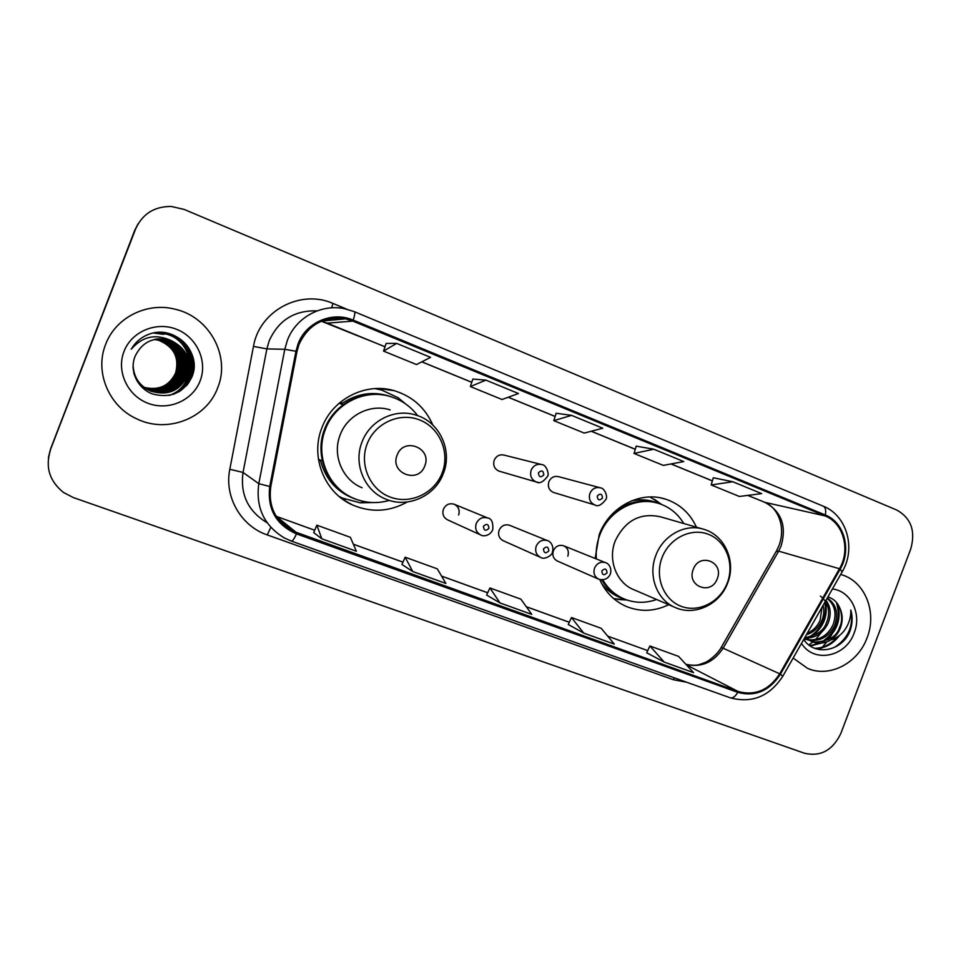 <?xml version="1.0" encoding="UTF-8"?>
<svg xmlns="http://www.w3.org/2000/svg" width="961" height="961" viewBox="0 0 961 961"><rect width="100%" height="100%" fill="white"/><g stroke="black" fill="none" stroke-linecap="round" stroke-linejoin="round"><path stroke-width="1.44" d="M696.449 527.193C689.974 513.186 679.655 503.84 665.505 499.131C640.182 490.663 609.19 507.024 599.183 534.724L595.147 558.461M599.76 579.555C605.394 592.132 614.211 601.093 626.212 606.415C640.35 612.121 654.525 611.556 668.724 604.709M432.846 425.038C425.158 407.656 412.245 396.196 394.094 390.646C365.685 382.13 332.35 399.019 321.863 427.873C310.007 457.148 324.734 493.161 352.855 505.102C371.451 512.838 389.565 511.817 407.2 502.014M340.903 497.906L345.636 499.396M458.637 514.976C459.995 510.075 458.505 506.495 454.157 504.237C449.316 502.903 445.736 504.561 443.405 509.234C442.048 514.075 443.489 517.631 447.742 519.925L480.392 534.821M509.75 525.331L509.606 525.283C504.897 523.985 501.402 525.643 499.107 530.256C497.762 535.037 499.167 538.544 503.324 540.767L540.334 557.284M567.831 556.179C569.176 551.398 567.771 547.926 563.639 545.776C559.05 544.527 555.626 546.172 553.38 550.725C552.046 555.458 553.404 558.906 557.464 561.08M599.7 487.635L558.653 476.68C554.221 475.707 550.965 477.389 548.863 481.725C547.506 486.783 549.055 490.362 553.512 492.464L553.992 492.609M540.947 464.367L504.177 455.13C499.648 454.157 496.32 455.85 494.206 460.223C492.825 465.352 494.435 468.992 499.035 471.142L499.648 471.322M382.07 390.154L377.397 388.508M137.771 224.357L134.648 230.532L50.573 448.907L48.494 457.22M50.404 450.265C45.119 467.106 49.504 481.185 63.546 492.5L73.372 497.582L804.585 753.268C820.694 756.908 832.791 750.265 840.887 733.339L910.668 549.236C915.809 531.229 911.184 518.171 896.805 510.063L184.224 209.462L171.322 206.459C154.337 206.351 142.42 213.883 135.573 229.054L50.489 449.592L48.398 457.941L50.489 449.592L135.105 229.799L50.573 448.907M138.252 223.577L135.105 229.799L138.252 223.577M105.626 344.434C94.394 372.027 108.977 406.419 136.594 418.78C167.142 433.964 206.819 418.359 217.751 387.643C230.736 356.363 209.546 316.734 174.938 309.178C146.913 301.874 115.416 317.647 105.626 344.434C94.394 372.027 108.977 406.419 136.594 418.78C167.142 433.964 206.819 418.359 217.751 387.643C230.736 356.363 209.546 316.734 174.938 309.178C146.913 301.874 115.416 317.647 105.626 344.434M841.98 574.846C865.284 581.873 877.261 612.505 867.062 637.864C858.005 663.21 829.511 678.07 807.564 668.363L793.149 658.045L807.564 668.363C829.511 678.07 858.005 663.21 867.062 637.864C877.261 612.505 865.284 581.873 841.98 574.846L840.683 574.438M299.015 344.422C308.469 324.446 324.013 315.929 345.648 318.872L352.855 321.106L824.994 515.889C843.506 522.928 850.773 549.92 839.47 568.732L779.707 673.805C768.992 690.142 755.13 696.028 738.12 691.488L291.916 530.76C275.23 520.874 268.191 506.183 270.774 486.686L296.985 351.498L299.015 344.422M298.03 344.026L295.952 351.282L269.741 486.494C267.146 509.018 276.071 524.814 296.493 533.896L737.784 692.364C755.226 697.013 769.425 690.971 780.416 674.226L840.154 569.176C851.734 549.908 844.299 522.231 825.319 515.012L353.228 320.133C332.374 310.956 305.862 322.259 298.03 344.026M732.823 481.749L711.176 484.945L739.369 496.465L761.665 493.618L732.823 481.749L713.29 477.773M653.78 449.219L634.008 453.424L663.294 465.388L683.788 461.568L653.78 449.219L636.23 446.144M386.154 343.425L396.665 343.389L383.535 351.089L386.154 343.425M485.918 380.124L470.373 386.562L502.038 399.512L518.447 393.517L485.918 380.124L472.848 379.054M571.555 415.368L553.8 420.654L584.24 433.087L602.775 428.222L571.555 415.368L556.143 413.254M383.535 351.089L416.509 364.555L430.576 357.348L396.665 343.389M646.693 652.783L664.219 662.081L693.602 672.664L678.562 656.375L649.9 645.972L646.681 652.807M401.95 564.479L412.75 571.531L445.88 583.459L437.327 568.864L405.134 557.188L401.938 564.503M313.682 532.634L321.827 538.797L356.375 551.242L350.381 537.319L316.854 525.162L313.67 532.658M568.263 624.482L583.735 633.107L614.283 644.11L601.226 628.326L571.459 617.527L568.251 624.518M499.972 602.943L531.781 614.391L520.886 599.171L489.93 587.952L486.602 595.027L499.972 602.943L489.93 587.952M553.8 420.654L556.155 413.218M470.373 386.562L472.86 379.018M634.008 453.424L636.242 446.108M711.176 484.945L713.302 477.737M412.75 571.531L405.134 557.188M321.827 538.797L316.854 525.162M583.735 633.107L571.459 617.527M664.219 662.081L649.9 645.972M154.649 339.389L159.262 340.326C174.434 346.825 179.983 357.768 175.887 373.168C169.34 386.142 158.769 390.875 144.162 387.355C158.661 390.779 169.148 386.034 175.575 373.084C179.551 357.684 173.965 346.777 158.817 340.35L154.433 339.437M154.973 339.317L159.958 340.302C175.238 346.837 180.824 357.864 176.692 373.373C170.013 386.562 159.25 391.295 144.426 387.559M143.537 387.283L142.769 386.911M154.889 339.341L159.778 340.314C175.034 346.837 180.608 357.84 176.488 373.324C169.845 386.466 159.13 391.187 144.366 387.511M155.31 339.245L160.655 340.266C176.055 346.849 181.677 357.96 177.521 373.589C170.698 386.995 159.754 391.716 144.703 387.751M155.226 339.269L160.487 340.278C175.851 346.849 181.461 357.936 177.304 373.529C170.517 386.887 159.634 391.607 144.631 387.703L144.354 387.631M155.646 339.185L161.376 340.242C176.872 346.873 182.53 358.057 178.35 373.793C171.382 387.427 160.259 392.148 144.979 387.956M155.562 339.197L161.196 340.254C176.668 346.873 182.314 358.033 178.145 373.745C171.214 387.319 160.127 392.04 144.907 387.908M155.982 339.125L162.097 340.206C177.713 346.885 183.407 358.153 179.19 374.009C172.079 387.872 160.763 392.581 145.255 388.148M155.898 339.137L161.916 340.218C177.509 346.885 183.191 358.129 178.986 373.961C171.911 387.763 160.643 392.472 145.183 388.1L144.919 388.016M156.319 339.065L162.841 340.182C178.566 346.909 184.296 358.261 180.055 374.225C172.812 388.292 161.328 393.001 145.604 388.364L145.543 388.34M156.235 339.077L162.649 340.182C178.35 346.909 184.08 358.237 179.839 374.177C172.608 388.208 161.16 392.917 145.471 388.292L145.195 388.208M156.667 339.005L163.586 340.146C179.431 346.933 185.209 358.369 180.92 374.454C173.629 388.616 162.061 393.373 146.216 388.7L145.832 388.532M156.583 339.029L163.394 340.158C179.202 346.921 184.98 358.333 180.704 374.394C173.424 388.544 161.868 393.277 146.06 388.616L145.495 388.388M157.015 338.957L164.343 340.11C180.296 346.945 186.122 358.465 181.809 374.682C174.458 388.953 162.793 393.734 146.841 389.037L146.12 388.724M156.931 338.969L164.151 340.122C180.079 346.945 185.893 358.441 181.581 374.622C174.241 388.869 162.613 393.65 146.685 388.953L146.048 388.676M157.376 338.909L165.112 340.086C181.185 346.969 187.047 358.573 182.698 374.91C175.298 389.289 163.55 394.106 147.477 389.373L146.432 388.917M157.28 338.921L164.92 340.086C180.968 346.957 186.818 358.549 182.47 374.85C175.082 389.205 163.358 394.022 147.309 389.289L146.348 388.869M157.736 338.873L165.893 340.05C182.085 346.981 187.996 358.681 183.611 375.138C176.151 389.637 164.319 394.49 148.114 389.722L146.733 389.109M157.64 338.885L165.7 340.05C181.857 346.981 187.755 358.657 183.383 375.078C175.935 389.541 164.127 394.394 147.958 389.625L146.889 389.205M158.097 338.837L166.685 340.014C183.01 347.005 188.957 358.789 184.536 375.379C177.016 389.986 165.088 394.875 148.775 390.07L147.045 389.289M158.012 338.837L166.493 340.026C182.77 347.005 188.716 358.765 184.296 375.319C176.8 389.89 164.896 394.779 148.607 389.974L146.709 389.133M158.373 338.813L167.49 339.978C183.935 347.029 189.93 358.909 185.473 375.619C177.893 390.334 165.881 395.271 149.435 390.418L147.369 389.481M167.286 339.99C183.707 347.017 189.677 358.873 185.233 375.559C177.677 390.25 165.688 395.175 149.267 390.334L147.033 389.313M158.841 338.765L168.319 339.942C184.884 347.041 190.915 359.018 186.422 375.859C178.794 390.695 166.685 395.668 150.108 390.779L147.694 389.661M158.745 338.777L168.103 339.954C184.644 347.041 190.662 358.994 186.182 375.799C178.566 390.598 166.481 395.56 149.94 390.695L147.61 389.613C140.859 385.962 136.27 380.568 133.855 373.433M171.382 340.687L169.136 339.906C153.46 336.602 142.168 341.972 135.249 355.978C128.846 370.538 137.471 388.58 152.679 394.022C170.217 398.479 183.191 393.025 191.587 377.649C202.807 354.237 177.016 325.947 151.598 333.359C142.66 336.014 135.873 341.287 131.249 349.191C142.504 336.302 155.874 333.455 171.382 340.687C186.494 348.423 191.828 360.231 187.395 376.111C179.695 391.055 167.502 396.064 150.793 391.151C139.465 385.974 133.567 377.205 133.099 364.868M159.13 338.752L168.932 339.918C185.593 347.065 191.671 359.102 187.155 376.051C179.467 390.959 167.286 395.968 150.625 391.055C140.27 386.43 134.408 378.538 133.038 367.402M123.981 351.51C116.125 371.451 127.633 395.824 148.15 403.332C168.547 411.128 192.753 400.533 200.14 380.856C207.816 361.312 196.957 337.203 176.608 329.311C156.367 321.118 131.525 331.449 123.981 351.51M170.373 387.523L171.887 386.154M181.221 361.12L180.536 360.855M180.86 358.501L179.539 353.492M179.082 352.291L177.785 349.456M177.377 348.687L176.223 346.777M175.875 346.236L174.878 344.843M157.496 332.902L166.77 333.875C194.951 340.915 199.78 382.01 173.833 394.142M159.346 332.614L158.505 332.386M173.112 386.634L172.487 386.394M172.283 386.322L171.671 386.082M171.478 386.01L170.866 385.781M170.674 385.697L170.073 385.481M177.028 359.498L177.677 359.738M177.893 359.822L178.542 360.087M178.758 360.171L179.419 360.423M179.647 360.507L180.32 360.771M181.449 361.204L182.134 361.48M182.362 361.564L183.058 361.841M181.545 361.841L182.218 362.105M166.842 333.071L169.1 333.635C184.824 339.185 193.161 350.092 194.086 366.345M159.178 332.362L168.283 333.719C191.083 339.449 200.429 369.168 186.206 385.986M157.184 332.47L167.466 333.803C193.702 340.386 200.645 377.313 178.806 391.872M156.102 332.566L166.673 333.887C195.083 340.975 199.624 382.562 173.22 394.358M155.334 332.662L165.893 333.972C195.852 341.371 198.158 386.238 168.956 395.439M154.721 332.746L165.208 334.032L154.793 332.734M154.192 332.83L164.451 334.116L154.253 332.818M153.724 332.914L163.706 334.188L153.772 332.902M153.279 332.986L162.962 334.272L153.34 332.974M184.56 357.108C186.818 367.138 184.944 376.003 178.95 383.727M177.509 385.409L173.977 388.688M183.815 357.552C185.821 367.114 184.031 375.607 178.458 383.019M177.004 384.772L173.436 388.16M172.439 388.929L169.881 390.646M183.083 358.021C184.824 367.102 183.131 375.198 177.977 382.286M176.5 384.136L172.908 387.643M171.911 388.424L169.328 390.19M168.583 390.622L166.625 391.656M169.989 333.863C183.431 338.728 191.395 347.978 193.882 361.624M159.574 332.362L168.379 333.719C190.566 339.293 200.2 367.739 187.287 384.724M157.364 332.446L167.574 333.791C193.461 340.302 200.717 376.496 179.623 391.391M155.418 332.65L165.989 333.96C195.792 341.335 198.35 385.841 169.424 395.355M184.956 358.321C186.686 367.474 184.968 375.631 179.803 382.79M178.278 384.7L174.566 388.328M184.2 358.825C185.677 367.474 184.056 375.21 179.323 382.01M177.773 384.04L174.037 387.788M172.992 388.628L170.337 390.466M183.455 359.354C184.68 367.486 183.155 374.778 178.854 381.217M177.28 383.355L173.509 387.259M172.463 388.112L169.785 389.998M169.016 390.466L166.998 391.559M424.786 465.857C432.474 447.934 403.524 436.594 397.121 455.19C389.469 473.305 418.54 484.344 424.786 465.857M390.154 409.903C370.622 403.512 347.365 415.008 340.158 434.913C331.965 455.106 342.428 479.971 362.093 487.756M417.639 415.657C410.515 406.227 401.302 399.812 389.974 396.437C364.615 388.616 334.74 403.62 325.395 429.375C314.812 455.502 328.097 487.659 353.312 498.146C365.072 503.144 377.084 503.9 389.361 500.405M383.259 394.983C359.258 390.562 333.263 405.506 324.602 429.123C314.559 454.048 326.103 484.692 349.48 496.26M372.832 502.555L360.147 502.795L342.633 498.158L339.005 496.369M339.017 403.32L343.233 404.629M322.319 460.92L318.439 459.274M340.134 402.371L342.56 403.091C358.189 392.893 374.622 390.863 391.872 397.013M357.576 499.804C338.308 493.642 325.947 480.596 320.506 460.667L318.523 459.839M374.946 388.604L381.601 390.022L398.022 397.674L405.722 403.992M717.266 578.678C724.342 561.933 699.224 552.095 693.253 569.417C686.202 586.318 711.428 595.892 717.266 578.678M701.986 528.79L660.808 516.898C640.374 512.345 625.191 520.345 615.232 540.911C607.544 560.011 616.59 583.135 634.104 589.814L674.622 607.244M683.788 523.529C677.853 513.715 669.589 507.048 658.982 503.54C636.398 495.852 608.685 510.399 599.772 535.097C596.853 542.857 595.712 550.809 596.349 558.942M656.291 502.795C640.963 498.819 626.728 502.135 613.562 512.73M601.646 579.879C606.727 588.228 613.586 594.294 622.223 598.078M602.775 579.855C607.941 588.661 615.028 595.003 624.049 598.907C634.68 603.208 645.528 603.412 656.615 599.496M626.956 600.036L613.659 598.595M649.984 496.969L660.567 503.756M814.64 620.241L813.691 621.923M823.121 605.334C824.346 610.619 823.877 615.797 821.715 620.89C818.556 627.809 813.45 632.446 806.375 634.789M821.991 607.316L820.129 620.313C817.439 626.356 813.126 630.704 807.18 633.359M825.992 600.277C830.736 606.871 831.445 614.511 828.106 623.221C823.301 632.867 815.961 637.828 806.063 638.092M805.162 638.044L804.549 637.996M820.43 596.096C832.935 605.947 827.673 620.338 826.496 622.632C824.13 630.308 817.102 635.257 805.402 637.491M827.277 598.018C836.358 604.157 838.809 613.346 834.616 625.587C828.875 636.735 820.298 641.6 808.898 640.182M808.045 639.99L804.213 638.584M827.073 598.367C835.037 604.913 836.995 613.791 832.983 624.998C827.553 635.738 819.289 640.651 808.153 639.714M804.717 637.684L812.069 641.768C818.255 643.99 824.286 643.51 830.148 640.338L830.965 639.846C835.301 636.891 838.472 632.855 840.479 627.725C842.845 621.142 842.737 614.836 840.154 608.781C842.317 616.169 842.124 622.38 839.566 627.401C836.791 636.711 828.214 641.612 813.823 642.116M812.069 641.768L805.042 637.131M805.126 639.005L803.72 639.497C814.375 656.111 840.551 651.534 849.224 632.891L849.884 631.281C852.515 624.121 852.815 617.046 850.809 610.043C851.062 616.878 849.152 623.353 845.091 629.467C841.584 634.572 836.875 638.032 830.965 639.846M801.498 643.377C813.847 663.643 846.052 656.964 854.185 632.903C861.981 613.779 850.773 590.871 832.394 589.009M840.154 608.781C837.788 602.679 833.704 598.715 827.914 596.901M808.814 644.927L812.778 642.02M812.91 641.912L813.907 641.059M815.577 639.497L821.499 632.326M826.088 623.533L826.34 622.908M819.637 649.66L821.547 647.906M822.304 647.149L827.049 641.756M828.574 639.678L831.794 634.584M834.917 628.146L835.577 626.464M850.809 610.043C853.776 625.899 848.311 638.368 834.388 647.438M837.283 637.035C830.821 644.363 823.301 648.134 814.736 648.327M836.418 602.379C841.283 618.8 836.334 632.074 821.583 642.188M819.673 643.161L809.859 645.696M824.85 602.283C827.217 617.01 822.015 628.602 809.258 637.083M807.288 638.104L806.483 638.464M805.979 638.669L805.186 638.993M839.614 635.377C833.067 643.918 825.067 648.339 815.613 648.651M837.788 604.133C841.644 619.413 836.983 631.93 823.805 641.672M821.295 643.077L810.351 646.032M825.355 601.394C828.286 615.761 823.661 627.473 811.492 636.506M808.91 637.984L807 638.873M805.907 639.317L804.033 639.942M134.648 230.532L135.573 229.054M839.47 568.732L778.638 551.146L781.161 545.8C786.819 525.847 781.389 511.36 764.884 502.351L747.862 495.383M685.986 664.423C701.41 667.847 713.843 662.321 723.297 647.858L778.638 551.146L776.164 551.494L721.423 647.113M352.855 321.106L327.485 323.148L321.322 321.214L385.025 346.729M291.279 541.031L284.444 538.004C264.155 525.679 255.602 507.564 258.797 483.671L284.792 349.287L287.315 340.506C295.676 317.671 321.13 303.688 344.494 308.697L354.393 311.652C355.198 312.265 354.813 315.088 353.228 320.133M317.13 310.883C294.595 310.139 278.618 320.121 269.176 340.819L266.87 348.891L243.037 472.44C240.118 494.41 248.022 511.108 266.762 522.52M295.952 351.282L284.792 349.287L266.87 348.891L253.476 346.392C259.326 310.775 300.709 288.901 333.035 303.472L346.837 309.202M737.784 692.364C735.249 696.617 732.726 698.419 730.228 697.794L291.411 541.115C292.528 541.211 294.222 538.809 296.493 533.896M780.416 674.226L782.819 676.208M686.683 682.25L673.361 679.715L267.23 534.917C241.019 526.087 224.069 496.813 229.811 469.28L243.037 472.44L258.797 483.671L269.741 486.494M840.154 569.176L842.184 571.795M825.319 515.012C826.196 510.303 825.487 507.348 823.217 506.159L354.189 311.628M229.811 469.28L253.476 346.392M342.729 319.136L340.206 318.103M270.822 527.337L267.23 534.917M674.202 677.793L673.361 679.715M333.035 303.472L331.533 307.832M738.12 691.488L686.442 664.904M779.707 673.805L721.267 647.378C717.374 654.669 708.221 661.36 705.386 662.357L700.257 664.267C697.205 665.553 692.413 665.565 685.89 664.315M824.994 515.889L764.884 502.351L747.742 495.395M712.389 480.848L671.102 463.935M635.281 449.255L591.303 431.237M555.134 416.425L508.285 397.229M471.791 382.274L421.855 361.816M296.865 532.923L276.287 516.345L314.691 530.268M353.36 544.238L402.959 562.161M441.579 576.12L487.756 592.817M526.304 606.739L569.272 622.284M607.724 636.17L647.714 650.621L607.688 636.122M326.788 319.34L326.656 320.59M442.192 472.884C450.144 452.523 439.79 427.801 419.741 419.993C399.812 411.885 374.97 423.044 367.138 443.934C359.006 464.716 370.021 489.714 390.238 497.089C410.347 504.777 434.528 493.353 442.192 472.884M415.717 415.02C394.779 408.161 369.793 420.582 362.009 442.06C353.18 463.839 364.387 490.639 385.469 498.975C407.344 508.777 435.249 496.212 443.393 473.377C452.799 450.349 439.417 421.603 415.717 415.02M727.321 582.846C734.697 563.819 726.072 541.163 708.629 534.388C691.295 527.325 669.3 538.172 662.033 557.668C654.501 577.056 663.667 599.94 681.253 606.343C698.743 613.046 720.197 601.958 727.321 582.846M704.413 529.487C686.022 522.976 663.222 534.989 655.858 555.374C647.618 575.891 657.168 600.649 675.763 607.736C695.296 616.229 720.149 604.097 727.657 582.979C736.222 561.849 725.159 535.733 704.413 529.487M658.922 503.528C650.08 499.708 640.819 498.867 631.149 501.005M601.658 583.507C607.772 591.303 615.46 596.529 624.734 599.183M538.424 482.398L536.334 481.99C531.385 479.671 529.655 475.731 531.157 470.157C533.451 465.4 537.031 463.562 541.92 464.607C546.701 464.68 549.536 475.154 547.446 476.464C543.253 482.026 539.553 483.876 536.334 481.99L499.035 471.142M538.424 472.788C538.821 477.161 540.623 477.869 543.806 474.914C543.409 470.542 541.62 469.833 538.424 472.788M594.883 504.957C590.09 502.687 588.444 498.819 589.922 493.341C592.192 488.632 595.7 486.807 600.469 487.84C604.829 488.224 607.989 496.753 605.862 499.504C601.562 505.054 597.898 506.867 594.883 504.957L553.512 492.464M597.249 495.996C597.622 500.297 599.364 500.981 602.475 498.062C602.115 493.762 600.373 493.065 597.249 495.996M476.248 523.481C478.77 518.411 482.65 516.586 487.852 518.027C491.624 518.628 493.269 522.544 492.777 529.763C489.449 536.634 482.59 536.346 480.908 535.061C476.32 532.598 474.77 528.742 476.248 523.481M488.921 528.346C488.5 523.961 486.662 523.277 483.419 526.28C483.851 530.664 485.677 531.361 488.921 528.346M536.238 546.088C538.713 541.079 542.485 539.277 547.554 540.659C549.512 540.899 554.449 545.175 552.395 552.227C552.767 554.785 544.479 560.239 540.743 557.464C536.274 555.074 534.772 551.278 536.238 546.088M548.803 550.917C548.419 546.605 546.641 545.932 543.47 548.911C543.866 553.224 545.644 553.884 548.803 550.917M594.547 568.059C596.985 563.122 600.661 561.32 605.586 562.665C607.352 562.81 612.385 566.966 610.355 574.065C608.133 578.738 604.313 580.468 598.895 579.255C594.547 576.912 593.093 573.188 594.547 568.059M607.028 572.852C606.667 568.612 604.937 567.963 601.838 570.894C602.199 575.146 603.928 575.795 607.028 572.852M623.521 605.166L626.212 606.415M344.278 500.345L352.855 505.102M378.754 388.508L394.094 390.646M660.916 497.954L665.505 499.131M778.987 545.584L776.548 550.809M345.648 318.872L321.755 321.034M730.228 697.794C752.139 703.596 769.713 696.341 782.927 676.027L842.437 571.339C856.119 548.299 846.809 515.276 823.217 506.159M342.633 319.148L340.074 318.091M291.916 530.76L279.062 520.285M276.239 516.333L314.703 530.232M353.336 544.19L402.971 562.137M441.555 576.071L487.768 592.781M526.268 606.691L569.296 622.247M712.365 480.908L670.982 463.947M635.257 449.316L591.195 431.261M555.122 416.485L508.201 397.253M471.767 382.334L421.783 361.853M385.001 346.789L327.22 323.112M779.095 545.319C786.194 526.208 777.281 506.735 764.223 502.147M157.256 332.83L159.25 332.59M401.085 401.073L398.022 397.674M365.384 501.798L360.147 502.795M661.516 504.429L654.273 499.227M627.028 600.036L617.575 599.424M804.189 638.633L805.678 639.233M454.157 504.237L487.852 518.027M509.606 525.283L547.554 540.659M563.639 545.776L605.586 562.665M557.164 560.948L598.895 579.255"/></g></svg>
